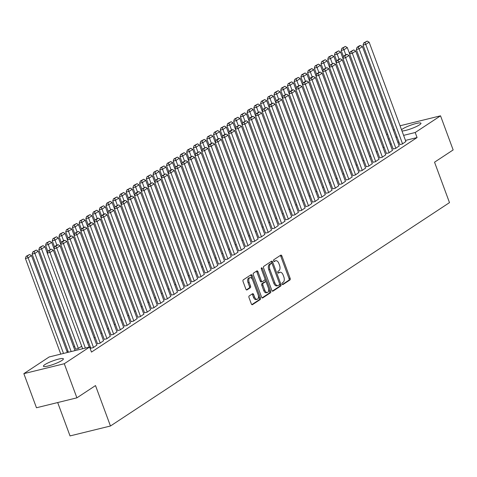 <?xml version="1.0" encoding="UTF-8"?>
<svg xmlns="http://www.w3.org/2000/svg" width="477" height="477" viewBox="0 0 477 477"><rect width="100%" height="100%" fill="white"/><g stroke="black" fill="none" stroke-linecap="round" stroke-linejoin="round"><path stroke-width="0.72" d="M282.14 284.024A0.936 0.531 76.2 0 0 282.825 284.626A0.936 0.531 76.2 0 0 282.927 284.584L289.933 279.969A1.342 0.757 76.2 0 0 290.135 278.294L281.877 255.97A1.342 0.757 76.2 0 0 280.899 255.106A1.342 0.757 76.2 0 0 280.756 255.165L273.75 259.786A0.936 0.531 76.2 0 0 273.613 260.955A0.936 0.531 76.2 0 0 274.293 261.563A0.936 0.531 76.2 0 0 274.394 261.521L275.301 260.925A4.287 2.427 76.2 0 1 275.748 260.728A4.287 2.427 76.2 0 1 278.878 263.501L279.564 265.361A4.287 2.427 76.2 0 1 278.926 270.721L278.019 271.318A0.936 0.531 76.2 0 0 277.876 272.486A0.936 0.531 76.2 0 0 278.562 273.094A0.936 0.531 76.2 0 0 278.657 273.053L279.564 272.456A4.287 2.427 76.2 0 1 280.011 272.26A4.287 2.427 76.2 0 1 283.141 275.032L283.833 276.893A4.287 2.427 76.2 0 1 283.189 282.253L282.283 282.849A0.936 0.531 76.2 0 0 282.14 284.024M44.88 364.625A10.649 1.735 159.7 0 1 55.839 359.873A10.649 1.735 159.7 0 1 63.393 358.841A10.649 1.735 159.7 0 1 61.927 360.445A10.649 1.735 159.7 0 1 50.973 365.197A10.649 1.735 159.7 0 1 43.419 366.229A10.649 1.735 159.7 0 1 44.88 364.625M401.521 129.732A10.649 1.735 159.7 0 1 402.457 129.028A10.649 1.735 159.7 0 1 413.41 124.276A10.649 1.735 159.7 0 1 420.964 123.245A10.649 1.735 159.7 0 1 419.504 124.849A10.649 1.735 159.7 0 1 410.482 128.957A10.649 1.735 159.7 0 1 401.98 130.972M249.209 295.931A1.342 0.757 76.2 0 0 249.006 297.6L251.319 303.867A1.342 0.757 76.2 0 0 252.303 304.731A1.342 0.757 76.2 0 0 252.44 304.672L260.221 299.544A1.342 0.757 76.2 0 0 260.424 297.869L252.166 275.551A1.342 0.757 76.2 0 0 251.188 274.68A1.342 0.757 76.2 0 0 251.045 274.74L243.264 279.868A1.342 0.757 76.2 0 0 243.067 281.543L245.864 289.11A1.342 0.757 76.2 0 0 246.842 289.974A1.342 0.757 76.2 0 0 246.979 289.915L250.312 287.72A1.342 0.757 76.2 0 0 250.514 286.045L249.125 282.295A3.583 2.033 76.2 0 1 250.037 277.65A3.583 2.033 76.2 0 1 252.655 279.969L258.087 294.667A3.583 2.033 76.2 0 1 257.181 299.306A3.583 2.033 76.2 0 1 254.563 296.986L253.657 294.542A1.342 0.757 76.2 0 0 252.679 293.671A1.342 0.757 76.2 0 0 252.536 293.737L249.209 295.931M89.61 347.041L64.282 363.73L23.85 373.646L49.179 356.957L89.61 347.041L91.477 352.092L417.071 137.567L415.205 132.517L403.602 135.361M400.06 125.773L440.533 115.828L453.15 149.933L434.541 162.198L449.495 202.624L110.461 426.003L95.507 385.577L76.898 397.836L64.282 363.73M440.533 115.828L415.205 132.517M271.83 290.35A1.342 0.757 76.2 0 0 272.808 291.22A1.342 0.757 76.2 0 0 272.951 291.155L280.732 286.027A1.342 0.757 76.2 0 0 280.935 284.358L272.677 262.034A1.342 0.757 76.2 0 0 271.699 261.169A1.342 0.757 76.2 0 0 271.556 261.229L263.775 266.357A1.342 0.757 76.2 0 0 263.578 268.032L271.83 290.35M270.477 292.789L262.696 297.916A1.342 0.757 76.2 0 1 262.553 297.976A1.342 0.757 76.2 0 1 261.575 297.105L253.323 274.788A1.342 0.757 76.2 0 1 253.52 273.112L256.853 270.918A1.342 0.757 76.2 0 1 256.99 270.858A1.342 0.757 76.2 0 1 257.968 271.723L261.318 280.774A1.342 0.757 76.2 0 0 262.296 281.645A1.342 0.757 76.2 0 0 262.433 281.585L264.646 280.124A1.342 0.757 76.2 0 0 264.848 278.455L261.36 269.028A0.936 0.531 76.2 0 1 261.599 267.812A0.936 0.531 76.2 0 1 262.284 268.42L270.68 291.113A1.342 0.757 76.2 0 1 270.477 292.789L269.386 293.057L262.094 297.857M57.687 402.552L70.036 435.918L110.461 426.003M90.767 348.156L93.164 347.703L96.813 345.145M75.032 350.619L75.342 350.41L74.961 350.506M104.207 339.302L106.604 338.855L110.253 336.291M88.418 341.794L87.452 342.432M117.646 330.448L120.037 330.001L123.686 327.437M101.857 332.946L100.891 333.578M131.08 321.593L133.477 321.146L137.126 318.582M115.291 324.092L114.331 324.724M144.519 312.739L146.916 312.292L150.565 309.728M128.73 315.237L127.764 315.869M157.959 303.885L160.355 303.438L163.999 300.874M142.17 306.383L141.204 307.015M171.392 295.03L173.789 294.583L177.438 292.019M155.603 297.529L154.643 298.161M184.832 286.176L187.228 285.729L190.878 283.165M169.043 288.674L168.077 289.312M198.271 277.328L200.668 276.875L204.311 274.317M182.482 279.82L181.516 280.458M211.705 268.473L214.101 268.02L217.75 265.462M195.916 270.966L194.956 271.604M225.144 259.619L227.541 259.172L231.19 256.608M209.355 262.111L208.389 262.749M238.583 250.765L240.98 250.318L244.629 247.754M222.795 253.257L221.829 253.895M252.023 241.911L254.414 241.463L258.063 238.899M236.228 244.409L235.268 245.041M265.456 233.056L267.853 232.609L271.502 230.045M249.668 235.555L248.702 236.187M278.896 224.202L281.293 223.755L284.942 221.191M263.107 226.7L262.141 227.332M292.335 215.348L294.726 214.9L298.375 212.337M276.541 217.846L275.581 218.478M305.769 206.493L308.166 206.046L311.815 203.482M289.98 208.992L289.02 209.624M319.208 197.645L321.605 197.192L325.254 194.634M303.42 200.137L302.454 200.775M332.648 188.791L335.039 188.337L338.688 185.78M316.853 191.283L315.893 191.921M346.081 179.936L348.478 179.483L352.127 176.925M330.293 182.429L329.333 183.067M359.521 171.082L361.918 170.635L365.567 168.071M343.732 173.574L342.766 174.212M372.96 162.228L375.357 161.781L379 159.217M357.172 164.72L356.206 165.358M386.394 153.373L388.791 152.926L392.44 150.362M370.605 155.872L369.645 156.504M399.833 144.519L402.23 144.072L405.879 141.508M384.045 147.017L383.079 147.649M417.071 137.567L405.474 140.411M398.909 142.021L397.812 142.295M391.247 143.905L390.15 144.173M74.656 346.457L73.696 347.089M67.943 350.881L66.977 351.519M377.325 151.442L376.359 152.08M393.114 148.949L395.511 148.496L399.16 145.938M363.885 160.296L362.925 160.934M379.68 157.798L382.071 157.35L385.72 154.792M350.452 169.15L349.486 169.782M366.241 166.652L368.638 166.205L372.287 163.641M337.012 178.004L336.046 178.636M352.801 175.506L355.198 175.059L358.847 172.495M323.573 186.859L322.613 187.491M339.362 184.36L341.759 183.913L345.408 181.349M310.139 195.713L309.174 196.345M325.928 193.215L328.325 192.768L331.968 190.204M296.7 204.567L295.734 205.199M312.489 202.069L314.886 201.622L318.535 199.058M283.26 213.416L282.301 214.054M299.049 210.923L301.446 210.476L305.095 207.912M269.827 222.27L268.861 222.908M285.616 219.778L288.013 219.325L291.656 216.767M256.387 231.124L255.422 231.762M272.176 228.632L274.573 228.179L278.222 225.621M242.948 239.979L241.988 240.617M258.737 237.486L261.134 237.033L264.783 234.475M229.515 248.833L228.549 249.465M245.303 246.335L247.7 245.888L251.343 243.324M216.075 257.687L215.109 258.319M231.864 255.189L234.261 254.742L237.91 252.178M202.636 266.542L201.676 267.174M218.424 264.043L220.821 263.596L224.47 261.032M189.196 275.396L188.236 276.028M204.991 272.898L207.382 272.45L211.031 269.887M175.763 284.25L174.797 284.882M191.551 281.752L193.948 281.305L197.597 278.741M162.323 293.099L161.363 293.737M178.112 290.606L180.509 290.159L184.158 287.595M148.884 301.953L147.924 302.591M164.678 299.461L167.069 299.013L170.718 296.45M135.45 310.807L134.484 311.445M151.239 308.315L153.636 307.862L157.285 305.304M122.011 319.662L121.045 320.3M137.799 317.169L140.196 316.716L143.845 314.158M108.571 328.516L107.611 329.154M124.366 326.024L126.757 325.57L130.406 323.012M95.138 337.37L94.172 338.002M110.926 334.872L113.323 334.425L116.972 331.861M75.634 349.092L78.031 348.639L81.698 346.224M97.487 343.726L99.884 343.279L103.533 340.715M76.898 397.836L36.467 407.757L23.85 373.646M386.62 134.627L387.58 133.995M393.34 130.203L394.3 129.565M397.043 136.971L395.94 137.239M389.381 138.849L388.284 139.117M280.011 272.26L278.92 272.528A4.287 2.427 76.2 0 0 278.473 272.725L279.564 272.456M278.151 272.939L278.473 272.725M275.748 260.728L274.651 260.997A4.287 2.427 76.2 0 0 274.209 261.193L275.301 260.925M273.881 261.402L274.209 261.193M282.414 284.471L288.841 280.237A1.342 0.757 76.2 0 0 289.038 278.562L280.786 256.238A1.342 0.757 76.2 0 0 280.267 255.493M272.099 263.698L271.586 262.302A1.342 0.757 76.2 0 0 271.067 261.551M272.349 291.101L279.641 286.295A1.342 0.757 76.2 0 0 279.838 284.626L279.594 283.952M279.367 284.769A0.936 0.531 76.2 0 0 279.504 283.6L272.26 264.008A0.936 0.531 76.2 0 0 271.574 263.399A0.936 0.531 76.2 0 0 271.473 263.441L270.519 264.073A4.287 2.427 76.2 0 0 269.875 269.433L274.83 282.825A4.287 2.427 76.2 0 0 277.96 285.598A4.287 2.427 76.2 0 0 278.407 285.401L279.367 284.769M270.584 263.662A0.936 0.531 76.2 0 0 270.477 263.668A0.936 0.531 76.2 0 0 270.381 263.709L271.473 263.441M277.96 285.598L276.869 285.866A4.287 2.427 76.2 0 1 273.738 283.094L268.784 269.702A4.287 2.427 76.2 0 1 269.427 264.341L270.381 263.709M262.147 281.657L261.342 281.847A1.342 0.757 76.2 0 1 261.205 281.913A1.342 0.757 76.2 0 1 260.227 281.042L256.876 271.991A1.342 0.757 76.2 0 0 256.358 271.246M264.962 278.872L266.226 282.295M268.527 288.525L269.583 291.381L270.68 291.113M264.795 290.171A3.583 2.033 76.2 0 0 267.412 292.49A3.583 2.033 76.2 0 0 268.318 287.846L266.404 282.67A1.342 0.757 76.2 0 0 265.427 281.8A1.342 0.757 76.2 0 0 265.29 281.865L263.077 283.32A1.342 0.757 76.2 0 0 262.881 284.996L264.795 290.171L263.698 290.439A3.583 2.033 76.2 0 0 266.321 292.759L267.412 292.49M264.485 282.062A1.342 0.757 76.2 0 0 264.336 282.068A1.342 0.757 76.2 0 0 264.192 282.134L265.29 281.865M263.698 290.439L261.784 285.258A1.342 0.757 76.2 0 1 261.986 283.588L264.192 282.134M269.386 293.057A1.342 0.757 76.2 0 0 269.583 291.381M257.181 299.306L256.083 299.574A3.583 2.033 76.2 0 1 253.466 297.254L252.56 294.81A1.342 0.757 76.2 0 0 252.047 294.059M250.037 277.65L248.94 277.918A3.583 2.033 76.2 0 0 248.034 282.563L249.125 282.295M246.382 289.861L249.221 287.989A1.342 0.757 76.2 0 0 249.417 286.313L248.034 282.563M252.375 279.337L251.075 275.819A1.342 0.757 76.2 0 0 250.556 275.068M251.838 304.612L259.13 299.812A1.342 0.757 76.2 0 0 259.333 298.137L258.295 295.346M345.771 54.754L343.923 49.763L347.286 47.551L349.623 53.877M342.999 47.992L345.354 46.442L341.908 48.26L342.999 47.992L343.923 49.763L341.192 50.431L343.47 56.59M347.286 47.551L345.354 46.442M341.908 48.26L341.192 50.431M402.564 143.851L365.776 44.403L363.045 45.071L399.881 144.65M405.927 141.639L369.138 42.191L365.776 44.403L364.857 42.626L367.207 41.082L363.76 42.894L364.857 42.626M363.045 45.071L363.76 42.894M367.207 41.082L369.138 42.191M339.052 59.178L337.203 54.193L340.566 51.975L342.903 58.307M336.285 52.416L338.634 50.866L335.188 52.685L336.285 52.416L337.203 54.193L334.472 54.861L336.75 61.02M340.566 51.975L338.634 50.866M335.188 52.685L334.472 54.861M332.332 63.608L330.489 58.617L333.846 56.405L336.19 62.731M329.565 56.846L331.914 55.296L328.468 57.115L329.565 56.846L330.489 58.617L327.753 59.285L330.03 65.444M333.846 56.405L331.914 55.296M328.468 57.115L327.753 59.285M395.844 148.275L359.062 48.827L356.325 49.501L393.161 149.074M399.207 146.063L362.419 46.615L359.062 48.827L358.138 47.056L360.487 45.506L359.396 45.774L357.046 47.324L358.138 47.056M356.325 49.501L357.046 47.324M360.487 45.506L362.419 46.615M389.131 152.706L352.342 53.257L349.611 53.925L386.442 153.499M392.488 150.488L355.699 51.045L352.342 53.257L351.418 51.48L353.767 49.93L350.327 51.749L351.418 51.48M349.611 53.925L350.327 51.749M353.767 49.93L355.699 51.045M325.612 68.032L323.77 63.042L327.127 60.829L329.47 67.162M322.846 61.271L325.195 59.72L321.754 61.539L322.846 61.271L323.77 63.042L321.039 63.715L323.317 69.869M327.127 60.829L325.195 59.72M321.754 61.539L321.039 63.715M318.892 72.456L317.05 67.472L320.407 65.26L322.75 71.586M316.126 65.695L318.475 64.151L315.035 65.963L316.126 65.695L317.05 67.472L314.319 68.139L316.597 74.299M320.407 65.26L318.475 64.151M315.035 65.963L314.319 68.139M382.411 157.13L345.622 57.681L342.891 58.355L379.722 157.929M385.768 154.918L348.979 55.469L345.622 57.681L344.698 55.91L347.053 54.36L345.956 54.628L343.607 56.179L344.698 55.91M342.891 58.355L343.607 56.179M347.053 54.36L348.979 55.469M375.691 161.56L338.903 62.111L336.172 62.779L373.008 162.353M379.048 159.342L342.265 59.893L338.903 62.111L337.978 60.335L340.334 58.784L339.236 59.053L336.887 60.603L337.978 60.335M336.172 62.779L336.887 60.603M340.334 58.784L342.265 59.893M312.179 76.886L310.33 71.896L313.687 69.684L316.03 76.01M309.406 70.125L311.761 68.575L308.315 70.393L309.406 70.125L310.33 71.896L307.599 72.57L309.877 78.723M313.687 69.684L311.761 68.575M308.315 70.393L307.599 72.57M368.971 165.984L332.183 66.536L329.452 67.203L366.288 166.783M372.328 163.772L335.546 64.323L332.183 66.536L331.259 64.765L333.614 63.214L330.167 65.033L331.259 64.765M329.452 67.203L330.167 65.033M333.614 63.214L335.546 64.323M305.459 81.311L303.61 76.326L306.973 74.114L309.311 80.44M302.686 74.549L305.041 72.999L301.595 74.817L302.686 74.549L303.61 76.326L300.88 76.994L303.157 83.153M306.973 74.114L305.041 72.999M301.595 74.817L300.88 76.994M362.252 170.408L325.463 70.966L322.732 71.633L359.569 171.207M365.615 168.196L328.826 68.748L325.463 70.966L324.545 69.189L326.894 67.639L323.448 69.457L324.545 69.189M322.732 71.633L323.448 69.457M326.894 67.639L328.826 68.748M298.739 85.741L296.891 80.75L300.254 78.538L302.591 84.864M295.973 78.979L298.322 77.429L294.875 79.248L295.973 78.979L296.891 80.75L294.16 81.424L296.438 87.577M300.254 78.538L298.322 77.429M294.875 79.248L294.16 81.424M355.532 174.838L318.749 75.39L316.012 76.058L352.849 175.637M358.895 172.626L322.106 73.178L318.749 75.39L317.825 73.619L320.174 72.069L319.083 72.337L316.734 73.887L317.825 73.619M316.012 76.058L316.734 73.887M320.174 72.069L322.106 73.178M292.019 90.165L290.177 85.18L293.534 82.962L295.877 89.294M289.253 83.403L291.602 81.853L288.156 83.672L289.253 83.403L290.177 85.18L287.44 85.848L289.718 92.007M293.534 82.962L291.602 81.853M288.156 83.672L287.44 85.848M348.812 179.263L312.03 79.814L309.299 80.488L346.129 180.062M352.175 177.05L315.386 77.602L312.03 79.814L311.105 78.043L313.455 76.493L312.363 76.761L310.014 78.311L311.105 78.043M309.299 80.488L310.014 78.311M313.455 76.493L315.386 77.602M285.3 94.595L283.457 89.604L286.814 87.392L289.157 93.719M282.533 87.834L284.882 86.283L281.442 88.102L282.533 87.834L283.457 89.604L280.726 90.272L282.998 96.432M286.814 87.392L284.882 86.283M281.442 88.102L280.726 90.272M342.098 183.693L305.31 84.244L302.579 84.912L339.409 184.492M345.455 181.481L308.667 82.032L305.31 84.244L304.386 82.467L306.735 80.923L305.644 81.191L303.294 82.736L304.386 82.467M302.579 84.912L303.294 82.736M306.735 80.923L308.667 82.032M278.58 99.019L276.738 94.035L280.094 91.817L282.438 98.149M275.813 92.258L278.163 90.708L274.722 92.526L275.813 92.258L276.738 94.035L274.007 94.702L276.284 100.862M280.094 91.817L278.163 90.708M274.722 92.526L274.007 94.702M335.379 188.117L298.59 88.668L295.859 89.342L332.696 188.916M338.736 185.905L301.947 86.456L298.59 88.668L297.666 86.897L300.021 85.347L298.924 85.616L296.575 87.166L297.666 86.897M295.859 89.342L296.575 87.166M300.021 85.347L301.947 86.456M271.86 103.449L270.018 98.459L273.375 96.247L275.718 102.573M269.094 96.688L271.449 95.138L268.002 96.956L269.094 96.688L270.018 98.459L267.287 99.127L269.565 105.286M273.375 96.247L271.449 95.138M268.002 96.956L267.287 99.127M328.659 192.547L291.87 93.098L289.14 93.766L325.976 193.34M332.016 190.329L295.233 90.886L291.87 93.098L290.946 91.322L293.301 89.771L292.21 90.04L289.855 91.59L290.946 91.322M289.14 93.766L289.855 91.59M293.301 89.771L295.233 90.886M265.146 107.874L263.298 102.883L266.661 100.671L268.998 107.003M262.374 101.112L264.729 99.562L261.283 101.38L262.374 101.112L263.298 102.883L260.567 103.557L262.845 109.71M266.661 100.671L264.729 99.562M261.283 101.38L260.567 103.557M321.939 196.971L285.151 97.523L282.42 98.196L319.256 197.77M325.302 194.759L288.513 95.311L285.151 97.523L284.232 95.752L286.582 94.202L283.135 96.02L284.232 95.752M282.42 98.196L283.135 96.02M286.582 94.202L288.513 95.311M258.427 112.298L256.578 107.313L259.941 105.101L262.278 111.427M255.654 105.536L258.009 103.992L254.563 105.805L255.654 105.536L256.578 107.313L253.847 107.981L256.125 114.14M259.941 105.101L258.009 103.992M254.563 105.805L253.847 107.981M315.219 201.401L278.437 101.953L275.7 102.621L312.536 202.194M318.582 199.183L281.794 99.735L278.437 101.953L277.513 100.176L279.862 98.626L276.416 100.444L277.513 100.176M275.7 102.621L276.416 100.444M279.862 98.626L281.794 99.735M251.707 116.728L249.859 111.737L253.221 109.525L255.559 115.851M248.94 109.966L251.29 108.416L247.843 110.235L248.94 109.966L249.859 111.737L247.128 112.411L249.405 118.564M253.221 109.525L251.29 108.416M247.843 110.235L247.128 112.411M308.5 205.825L271.717 106.377L268.986 107.051L305.817 206.624M311.863 203.613L275.074 104.165L271.717 106.377L270.793 104.606L273.142 103.056L272.051 103.324L269.702 104.874L270.793 104.606M268.986 107.051L269.702 104.874M273.142 103.056L275.074 104.165M244.987 121.152L243.145 116.167L246.502 113.955L248.845 120.282M242.221 114.391L244.57 112.846L241.129 114.659L242.221 114.391L243.145 116.167L240.408 116.835L242.686 122.994M246.502 113.955L244.57 112.846M241.129 114.659L240.408 116.835M301.786 210.25L264.997 110.807L262.267 111.475L299.097 211.049M305.143 208.038L268.354 108.589L264.997 110.807L264.073 109.03L266.422 107.48L262.982 109.299L264.073 109.03M262.267 111.475L262.982 109.299M266.422 107.48L268.354 108.589M238.267 125.582L236.425 120.592L239.782 118.379L242.125 124.706M235.501 118.821L237.85 117.27L234.41 119.089L235.501 118.821L236.425 120.592L233.694 121.265L235.972 127.419M239.782 118.379L237.85 117.27M234.41 119.089L233.694 121.265M295.066 214.68L258.278 115.231L255.547 115.899L292.377 215.479M298.423 212.468L261.635 113.019L258.278 115.231L257.353 113.46L259.709 111.91L258.612 112.178L256.262 113.729L257.353 113.46M255.547 115.899L256.262 113.729M259.709 111.91L261.635 113.019M231.548 130.006L229.705 125.022L233.062 122.804L235.405 129.136M228.781 123.245L231.136 121.695L227.69 123.513L228.781 123.245L229.705 125.022L226.974 125.689L229.252 131.849M233.062 122.804L231.136 121.695M227.69 123.513L226.974 125.689M288.346 219.104L251.558 119.655L248.827 120.329L285.663 219.903M291.703 216.892L254.921 117.443L251.558 119.655L250.634 117.885L252.989 116.334L251.892 116.603L249.543 118.153L250.634 117.885M248.827 120.329L249.543 118.153M252.989 116.334L254.921 117.443M224.834 134.436L222.986 129.446L226.348 127.234L228.686 133.56M222.061 127.675L224.417 126.125L220.97 127.943L222.061 127.675L222.986 129.446L220.255 130.12L222.532 136.273M226.348 127.234L224.417 126.125M220.97 127.943L220.255 130.12M281.627 223.534L244.838 124.086L242.107 124.753L278.944 224.333M284.984 221.322L248.201 121.873L244.838 124.086L243.92 122.309L246.269 120.764L242.823 122.577L243.92 122.309M242.107 124.753L242.823 122.577M246.269 120.764L248.201 121.873M218.114 138.861L216.266 133.876L219.629 131.658L221.966 137.99M215.342 132.099L217.697 130.549L214.251 132.367L215.342 132.099L216.266 133.876L213.535 134.544L215.813 140.703M219.629 131.658L217.697 130.549M214.251 132.367L213.535 134.544M274.907 227.958L238.118 128.51L235.388 129.184L272.224 228.757M278.27 225.746L241.481 126.298L238.118 128.51L237.2 126.739L239.549 125.189L236.103 127.007L237.2 126.739M235.388 129.184L236.103 127.007M239.549 125.189L241.481 126.298M211.394 143.291L209.546 138.3L212.909 136.088L215.246 142.414M208.628 136.529L210.977 134.979L207.531 136.798L208.628 136.529L209.546 138.3L206.815 138.968L209.093 145.127M212.909 136.088L210.977 134.979M207.531 136.798L206.815 138.968M268.187 232.388L231.405 132.94L228.668 133.608L265.504 233.181M271.55 230.17L234.762 130.728L231.405 132.94L230.48 131.163L232.83 129.619L231.739 129.881L229.389 131.431L230.48 131.163M228.668 133.608L229.389 131.431M232.83 129.619L234.762 130.728M204.675 147.715L202.832 142.724L206.189 140.512L208.532 146.844M201.908 140.953L204.257 139.403L200.811 141.222L201.908 140.953L202.832 142.724L200.096 143.398L202.373 149.551M206.189 140.512L204.257 139.403M200.811 141.222L200.096 143.398M261.474 236.813L224.685 137.364L221.954 138.038L258.784 237.612M264.83 234.601L228.042 135.152L224.685 137.364L223.761 135.593L226.11 134.043L225.019 134.311L222.67 135.862L223.761 135.593M221.954 138.038L222.67 135.862M226.11 134.043L228.042 135.152M197.955 152.145L196.113 147.154L199.469 144.942L201.813 151.269M195.188 145.384L197.538 143.833L194.097 145.646L195.188 145.384L196.113 147.154L193.382 147.822L195.659 153.982M199.469 144.942L197.538 143.833M194.097 145.646L193.382 147.822M254.754 241.243L217.965 141.794L215.234 142.462L252.065 242.036M258.111 239.025L221.322 139.576L217.965 141.794L217.041 140.017L219.396 138.467L218.299 138.735L215.95 140.286L217.041 140.017M215.234 142.462L215.95 140.286M219.396 138.467L221.322 139.576M191.235 156.569L189.393 151.579L192.75 149.367L195.093 155.693M188.469 149.808L190.818 148.258L187.378 150.076L188.469 149.808L189.393 151.579L186.662 152.252L188.94 158.406M192.75 149.367L190.818 148.258M187.378 150.076L186.662 152.252M184.521 160.993L182.673 156.009L186.03 153.797L188.373 160.123M181.749 154.232L184.104 152.688L180.658 154.5L181.749 154.232L182.673 156.009L179.942 156.677L182.22 162.836M186.03 153.797L184.104 152.688M180.658 154.5L179.942 156.677M177.802 165.424L175.953 160.433L179.316 158.221L181.654 164.547M175.029 158.662L177.384 157.112L173.938 158.93L175.029 158.662L175.953 160.433L173.223 161.107L175.5 167.26M179.316 158.221L177.384 157.112M173.938 158.93L173.223 161.107M171.082 169.848L169.234 164.863L172.596 162.645L174.934 168.977M168.315 163.086L170.665 161.536L167.218 163.355L168.315 163.086L169.234 164.863L166.503 165.531L168.78 171.69M172.596 162.645L170.665 161.536M167.218 163.355L166.503 165.531M164.362 174.278L162.52 169.287L165.877 167.075L168.22 173.401M161.596 167.516L163.945 165.966L160.499 167.785L161.596 167.516L162.52 169.287L159.783 169.961L162.061 176.114M165.877 167.075L163.945 165.966M160.499 167.785L159.783 169.961M157.643 178.702L155.8 173.717L159.157 171.499L161.5 177.832M154.876 171.941L157.225 170.39L153.785 172.209L154.876 171.941L155.8 173.717L153.069 174.385L155.341 180.544M159.157 171.499L157.225 170.39M153.785 172.209L153.069 174.385M150.923 183.132L149.08 178.142L152.437 175.93L154.781 182.256M148.156 176.371L150.505 174.82L147.065 176.639L148.156 176.371L149.08 178.142L146.35 178.809L148.627 184.969M152.437 175.93L150.505 174.82M147.065 176.639L146.35 178.809M248.034 245.667L211.245 146.218L208.515 146.892L245.351 246.466M251.391 243.455L214.608 144.006L211.245 146.218L210.321 144.448L212.676 142.897L211.579 143.166L209.23 144.716L210.321 144.448M208.515 146.892L209.23 144.716M212.676 142.897L214.608 144.006M241.314 250.091L204.526 150.649L201.795 151.316L238.631 250.89M244.671 247.879L207.889 148.43L204.526 150.649L203.601 148.872L205.957 147.321L202.51 149.14L203.601 148.872M201.795 151.316L202.51 149.14M205.957 147.321L207.889 148.43M234.595 254.521L197.806 155.073L195.075 155.74L231.911 255.32M237.957 252.309L201.169 152.861L197.806 155.073L196.888 153.302L199.237 151.752L195.791 153.57L196.888 153.302M195.075 155.74L195.791 153.57M199.237 151.752L201.169 152.861M227.875 258.945L191.092 159.497L188.355 160.171L225.192 259.744M231.238 256.733L194.449 157.285L191.092 159.497L190.168 157.726L192.517 156.176L191.426 156.444L189.077 157.994L190.168 157.726M188.355 160.171L189.077 157.994M192.517 156.176L194.449 157.285M221.155 263.376L184.372 163.927L181.642 164.595L218.472 264.175M224.518 261.163L187.729 161.715L184.372 163.927L183.448 162.156L185.797 160.606L182.357 162.418L183.448 162.156M181.642 164.595L182.357 162.418M185.797 160.606L187.729 161.715M214.441 267.8L177.653 168.351L174.922 169.025L211.752 268.599M217.798 265.588L181.01 166.139L177.653 168.351L176.728 166.58L179.078 165.03L175.637 166.849L176.728 166.58M174.922 169.025L175.637 166.849M179.078 165.03L181.01 166.139M207.722 272.23L170.933 172.781L168.202 173.449L205.038 273.029M211.078 270.018L174.29 170.569L170.933 172.781L170.009 171.004L172.364 169.46L171.267 169.729L168.918 171.273L170.009 171.004M168.202 173.449L168.918 171.273M172.364 169.46L174.29 170.569M144.203 187.556L142.361 182.566L145.718 180.354L148.061 186.686M141.436 180.795L143.792 179.245L140.345 181.063L141.436 180.795L142.361 182.566L139.63 183.24L141.907 189.393M145.718 180.354L143.792 179.245M140.345 181.063L139.63 183.24M201.002 276.654L164.213 177.205L161.482 177.879L198.319 277.453M204.359 274.442L167.576 174.993L164.213 177.205L163.289 175.435L165.644 173.884L162.198 175.703L163.289 175.435M161.482 177.879L162.198 175.703M165.644 173.884L167.576 174.993M137.489 191.987L135.641 186.996L139.004 184.784L141.341 191.11M134.717 185.225L137.072 183.675L133.626 185.487L134.717 185.225L135.641 186.996L132.91 187.664L135.188 193.823M139.004 184.784L137.072 183.675M133.626 185.487L132.91 187.664M194.282 281.084L157.493 181.636L154.763 182.303L191.599 281.877M197.645 278.866L160.856 179.418L157.493 181.636L156.575 179.859L158.924 178.309L155.478 180.127L156.575 179.859M154.763 182.303L155.478 180.127M158.924 178.309L160.856 179.418M130.77 196.411L128.921 191.42L132.284 189.208L134.621 195.54M127.997 189.649L130.352 188.099L126.906 189.918L127.997 189.649L128.921 191.42L126.19 192.094L128.468 198.247M132.284 189.208L130.352 188.099M126.906 189.918L126.19 192.094M187.562 285.508L150.78 186.06L148.043 186.734L184.879 286.307M190.925 283.296L154.137 183.848L150.78 186.06L149.856 184.289L152.205 182.739L148.758 184.557L149.856 184.289M148.043 186.734L148.758 184.557M152.205 182.739L154.137 183.848M124.05 200.835L122.201 195.85L125.564 193.638L127.902 199.964M121.283 194.073L123.632 192.529L120.186 194.342L121.283 194.073L122.201 195.85L119.471 196.518L121.748 202.677M125.564 193.638L123.632 192.529M120.186 194.342L119.471 196.518M180.843 289.938L144.06 190.49L141.329 191.158L178.159 290.731M184.205 287.72L147.417 188.272L144.06 190.49L143.136 188.713L145.485 187.163L142.045 188.981L143.136 188.713M141.329 191.158L142.045 188.981M145.485 187.163L147.417 188.272M117.33 205.265L115.488 200.274L118.845 198.062L121.188 204.389M114.563 198.504L116.913 196.953L113.472 198.772L114.563 198.504L115.488 200.274L112.751 200.948L115.029 207.101M118.845 198.062L116.913 196.953M113.472 198.772L112.751 200.948M174.129 294.363L137.34 194.914L134.609 195.582L171.44 295.162M177.486 292.151L140.697 192.702L137.34 194.914L136.416 193.143L138.765 191.593L137.674 191.861L135.325 193.412L136.416 193.143M134.609 195.582L135.325 193.412M138.765 191.593L140.697 192.702M110.61 209.689L108.768 204.705L112.125 202.492L114.468 208.819M107.844 202.928L110.193 201.377L106.753 203.196L107.844 202.928L108.768 204.705L106.037 205.372L108.315 211.532M112.125 202.492L110.193 201.377M106.753 203.196L106.037 205.372M167.409 298.787L130.62 199.344L127.89 200.012L164.72 299.586M170.766 296.575L133.977 197.126L130.62 199.344L129.696 197.567L132.051 196.017L130.954 196.285L128.605 197.836L129.696 197.567M127.89 200.012L128.605 197.836M132.051 196.017L133.977 197.126M103.891 214.119L102.048 209.129L105.405 206.917L107.748 213.243M101.124 207.358L103.479 205.808L100.033 207.626L101.124 207.358L102.048 209.129L99.317 209.802L101.595 215.956M105.405 206.917L103.479 205.808M100.033 207.626L99.317 209.802M160.689 303.217L123.901 203.768L121.17 204.436L158.006 304.016M164.046 301.005L127.264 201.556L123.901 203.768L122.977 201.998L125.332 200.447L124.235 200.716L121.885 202.266L122.977 201.998M121.17 204.436L121.885 202.266M125.332 200.447L127.264 201.556M97.177 218.544L95.328 213.559L98.691 211.341L101.029 217.673M94.404 211.782L96.759 210.232L93.313 212.05L94.404 211.782L95.328 213.559L92.598 214.227L94.875 220.386M98.691 211.341L96.759 210.232M93.313 212.05L92.598 214.227M153.97 307.641L117.181 208.193L114.45 208.866L151.287 308.44M157.327 305.429L120.544 205.981L117.181 208.193L116.263 206.422L118.612 204.871L115.166 206.69L116.263 206.422M114.45 208.866L115.166 206.69M118.612 204.871L120.544 205.981M90.457 222.974L88.609 217.983L91.972 215.771L94.309 222.097M87.685 216.212L90.04 214.662L86.593 216.48L87.685 216.212L88.609 217.983L85.878 218.651L88.156 224.81M91.972 215.771L90.04 214.662M86.593 216.48L85.878 218.651M147.25 312.071L110.461 212.623L107.73 213.291L144.567 312.87M150.613 309.859L113.824 210.411L110.461 212.623L109.543 210.846L111.892 209.302L108.446 211.114L109.543 210.846M107.73 213.291L108.446 211.114M111.892 209.302L113.824 210.411M83.737 227.398L81.889 222.413L85.252 220.195L87.589 226.527M80.971 220.636L83.32 219.086L79.874 220.905L80.971 220.636L81.889 222.413L79.158 223.081L81.436 229.24M85.252 220.195L83.32 219.086M79.874 220.905L79.158 223.081M140.53 316.495L103.747 217.047L101.011 217.721L137.847 317.294M143.893 314.283L107.104 214.835L103.747 217.047L102.823 215.276L105.173 213.726L104.081 213.994L101.732 215.544L102.823 215.276M101.011 217.721L101.732 215.544M105.173 213.726L107.104 214.835M77.018 231.828L75.175 226.837L78.532 224.625L80.875 230.951M74.251 225.066L76.6 223.516L73.154 225.335L74.251 225.066L75.175 226.837L72.438 227.505L74.716 233.664M78.532 224.625L76.6 223.516M73.154 225.335L72.438 227.505M133.816 320.926L97.028 221.477L94.297 222.145L131.127 321.719M137.173 318.708L100.385 219.265L97.028 221.477L96.104 219.7L98.453 218.15L97.362 218.418L95.012 219.969L96.104 219.7M94.297 222.145L95.012 219.969M98.453 218.15L100.385 219.265M70.298 236.252L68.455 231.262L71.812 229.049L74.156 235.382M67.531 229.491L69.88 227.94L66.44 229.759L67.531 229.491L68.455 231.262L65.725 231.935L68.002 238.089M71.812 229.049L69.88 227.94M66.44 229.759L65.725 231.935M127.097 325.35L90.308 225.901L87.577 226.575L124.408 326.149M130.454 323.138L93.665 223.689L90.308 225.901L89.384 224.13L91.739 222.58L90.642 222.848L88.293 224.399L89.384 224.13M87.577 226.575L88.293 224.399M91.739 222.58L93.665 223.689M63.578 240.676L61.736 235.692L65.093 233.48L67.436 239.806M60.812 233.915L63.161 232.371L59.72 234.183L60.812 233.915L61.736 235.692L59.005 236.359L61.283 242.519M65.093 233.48L63.161 232.371M59.72 234.183L59.005 236.359M120.377 329.78L83.588 230.331L80.857 230.999L117.694 330.573M123.734 327.562L86.951 228.113L83.588 230.331L82.664 228.555L85.019 227.004L83.922 227.273L81.573 228.823L82.664 228.555M80.857 230.999L81.573 228.823M85.019 227.004L86.951 228.113M56.864 245.106L55.016 240.116L58.373 237.904L60.716 244.23M54.092 238.345L56.447 236.795L53.001 238.613L54.092 238.345L55.016 240.116L52.285 240.79L54.563 246.943M58.373 237.904L56.447 236.795M53.001 238.613L52.285 240.79M113.657 334.204L76.869 234.756L74.138 235.423L110.974 335.003M117.014 331.992L80.231 232.543L76.869 234.756L75.944 232.985L78.3 231.434L74.853 233.253L75.944 232.985M74.138 235.423L74.853 233.253M78.3 231.434L80.231 232.543M50.145 249.531L48.296 244.546L51.659 242.334L53.996 248.66M47.372 242.769L49.727 241.225L46.281 243.037L47.372 242.769L48.296 244.546L45.565 245.214L47.843 251.373M51.659 242.334L49.727 241.225M46.281 243.037L45.565 245.214M106.937 338.628L70.149 239.186L67.418 239.853L104.254 339.427M110.3 336.416L73.512 236.968L70.149 239.186L69.231 237.409L71.58 235.859L68.133 237.677L69.231 237.409M67.418 239.853L68.133 237.677M71.58 235.859L73.512 236.968M78.365 348.419L41.577 248.97L44.939 246.758L47.277 253.084M40.658 247.199L43.008 245.649L39.561 247.468L40.658 247.199L41.577 248.97L38.846 249.644L75.682 349.218M44.939 246.758L43.008 245.649M39.561 247.468L38.846 249.644M100.218 343.058L63.435 243.61L60.698 244.278L97.535 343.857M103.581 340.846L66.792 241.398L63.435 243.61L62.511 241.839L64.86 240.289L63.769 240.557L61.42 242.107L62.511 241.839M60.698 244.278L61.42 242.107M64.86 240.289L66.792 241.398M71.174 351.561L34.863 253.4L38.22 251.182L75.002 350.625M33.939 251.623L36.288 250.073L32.841 251.892L33.939 251.623L34.863 253.4L32.126 254.068L68.438 352.235M38.22 251.182L36.288 250.073M32.841 251.892L32.126 254.068M93.498 347.483L56.715 248.034L53.984 248.708L90.815 348.282M96.861 345.27L60.072 245.822L56.715 248.034L55.791 246.263L58.14 244.713L57.049 244.981L54.7 246.531L55.791 246.263M53.984 248.708L54.7 246.531M58.14 244.713L60.072 245.822M63.513 353.445L28.143 257.824L31.5 255.612L67.34 352.503M27.219 256.054L29.568 254.503L26.128 256.322L27.219 256.054L28.143 257.824L25.412 258.498L60.782 354.113M31.5 255.612L29.568 254.503M26.128 256.322L25.412 258.498M85.365 348.079L49.996 252.464L47.265 253.132L82.634 348.753M89.193 347.143L53.352 250.252L49.996 252.464L49.071 250.687L51.421 249.143L47.98 250.956L49.071 250.687M47.265 253.132L47.98 250.956M51.421 249.143L53.352 250.252M280.786 256.238L281.877 255.97M289.038 278.562L290.135 278.294M288.841 280.237L289.933 279.969M271.586 262.302L272.677 262.034M279.838 284.626L280.935 284.358M279.641 286.295L280.732 286.027M269.427 264.341L270.519 264.073M268.784 269.702L269.875 269.433M273.738 283.094L274.83 282.825M256.876 271.991L257.968 271.723M260.227 281.042L261.318 280.774M261.271 268.67L262.284 268.42M261.986 283.588L263.077 283.32M261.784 285.258L262.881 284.996M252.56 294.81L253.657 294.542M253.466 297.254L254.563 296.986M249.417 286.313L250.514 286.045M249.221 287.989L250.312 287.72M251.075 275.819L252.166 275.551M259.333 298.137L260.424 297.869M259.13 299.812L260.221 299.544M270.477 263.668L271.574 263.399M261.205 281.913L262.296 281.645M264.336 282.068L265.427 281.8"/></g></svg>
